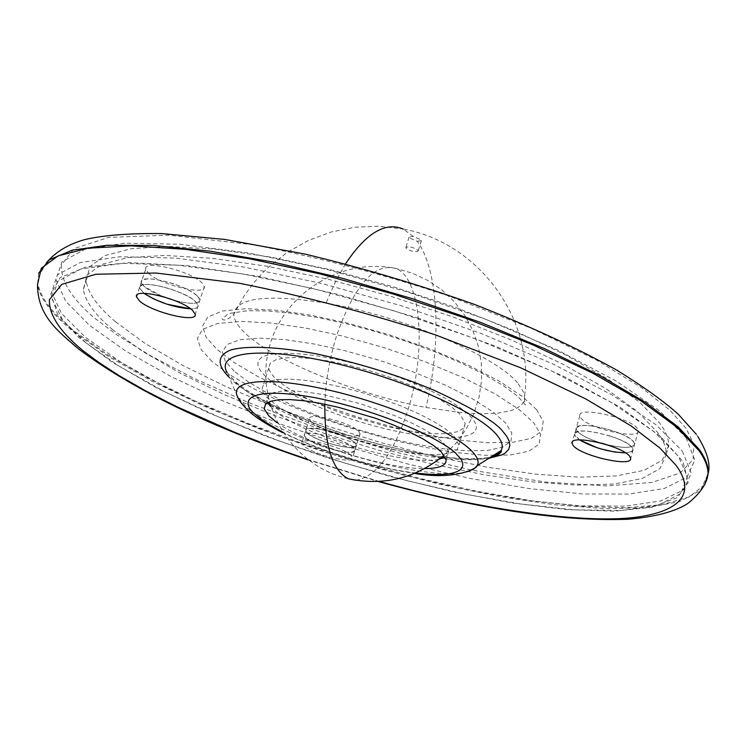<?xml version="1.0" encoding="UTF-8"?>
<svg xmlns="http://www.w3.org/2000/svg" width="746" height="746" viewBox="0 0 746 746"><rect width="100%" height="100%" fill="white"/><g stroke="black" fill="none" stroke-linecap="round" stroke-linejoin="round"><path stroke-width="0.56" stroke-dasharray="3.73 2.8" d="M518.228 383.789L523.459 392.023L524.541 396.135L524.335 399.865L522.862 403.194L520.148 406.094L516.241 408.556L511.187 410.542L497.899 413.125L480.844 413.797L460.636 412.594L425.947 407.465C357.11 394.587 274.248 361.055 245.453 333.443C237.769 326.216 233.899 319.81 233.852 314.215L233.852 314.215C236.305 297.598 267.012 293.896 325.993 303.109C402.197 315.903 497.377 356.439 518.228 383.789M417.266 241.34L421.415 240.576L421.07 239.811L413.191 236.389L409.06 237.153L409.414 237.918L417.266 241.34C438.779 270.565 441.809 342.423 425.947 407.465M536.56 409.601L522.144 396.275L498.794 380.88L466.921 364.43L428.577 348.345L387.137 334.105L346.396 322.822L309.534 314.971L276.067 310.205L246.049 308.695L222.532 310.998L207.742 317.031L202.52 326.161L206.166 337.323L216.872 349.38L233.927 362.379L258.023 376.637L288.264 391.258L322.822 405.218L359.218 417.555L394.876 427.579L427.682 434.965L458.52 440.065L487.809 442.723L512.987 442.257L531.562 438.322L541.81 431.095L543.219 421.192L536.56 409.601M417.863 250.255L418.208 251.01C415.326 252.558 411.326 251.663 406.197 248.343L405.843 247.579C408.733 246.031 412.734 246.926 417.863 250.255M197.41 296.003L199.984 299.92C199.014 304.275 190.426 304.433 174.228 300.368C190.426 304.433 199.014 304.275 199.984 299.92C198.128 294.745 188.971 289.262 172.503 283.471C153.191 277.81 142.784 277.419 141.283 282.314C138.588 272.868 186.108 284.403 197.41 296.003M162.255 296.395L144.109 286.436L141.283 282.314C142.523 286.501 149.517 291.192 162.255 296.395M148.529 273.26C160.278 284.935 206.539 296.087 204.348 286.65L201.802 282.678C190.566 270.947 143.092 259.487 145.731 269.082L148.529 273.26M633.736 441.912L634.65 444.084C632.869 448.383 623.143 448.458 605.491 444.299C623.143 448.458 632.869 448.383 634.65 444.084C633.69 439.935 626.202 435.431 612.177 430.582C590.888 424.474 578.859 423.877 576.08 428.782C574.14 419.42 626.966 431.375 633.736 441.912M601.09 443.059C589.004 439.263 581.031 435.282 577.152 431.123L576.08 428.782C577.152 432.978 584.659 437.473 598.59 442.275L601.09 443.059M580.892 417.956C588.202 428.586 639.704 440.196 638.334 430.815L637.429 428.605C630.706 417.928 577.945 406.066 579.828 415.578L580.892 417.956M354.844 442.704L356.467 445.222C358.117 452.253 316.397 441.986 307.566 433.23L305.776 430.582C303.771 423.439 346.424 433.93 354.844 442.704M311.175 421.686C319.959 430.545 361.651 440.755 360.029 433.603L358.425 431.048C350.051 422.171 307.445 411.745 309.404 419L311.175 421.686M211.967 361.465L201.112 349.482L197.354 338.423L202.539 329.415L217.356 323.522L240.995 321.377L271.19 323.037L304.89 327.942L342.013 335.914L383.071 347.319L424.856 361.642L463.527 377.774L495.689 394.233L519.253 409.591L533.819 422.851L540.57 434.349L539.19 444.122L528.905 451.209L510.236 454.976L484.919 455.293L455.442 452.486L424.409 447.264L391.389 439.776L355.488 429.668L318.831 417.266L284.012 403.269L253.509 388.647L229.199 374.417L211.967 361.465M682.404 451.199L691.281 473.216L683.513 489.926L660.835 500.93L625.446 506.17L579.763 505.835L526.228 500.286L467.22 490.01L405.022 475.528L341.827 457.457L279.741 436.401L220.9 413.051L167.44 388.172L121.561 362.612L85.51 337.341L61.489 313.451L51.577 292.162L57.479 274.77L80.242 262.564L119.957 256.727L175.403 258.097L243.914 267.068L321.349 283.377L402.495 306.093L481.58 333.639L553.066 364.029L612.298 395.082L655.986 424.716L682.404 451.199M686.05 437.771L694.815 460.123L686.963 477.179L664.229 488.509L628.794 494.057L583.092 493.983L529.567 488.649L470.595 478.54L408.444 464.171L345.314 446.136L283.321 425.071L224.574 401.656L171.235 376.646L125.487 350.9L89.567 325.396L65.695 301.225L55.913 279.619L61.927 261.893L84.783 249.35L124.554 243.177L180.019 244.259L248.493 252.987L325.862 269.129L406.887 291.761L485.842 319.335L557.169 349.827L616.233 381.075L659.772 410.981L686.05 437.771M332.819 437.678C346.303 442.313 353.688 446.444 354.975 450.071C353.11 453.615 343.598 452.859 326.45 447.805C313.05 443.217 305.646 439.086 304.265 435.422C305.981 431.841 315.502 432.596 332.819 437.678M327.932 443.003C345.081 448.057 354.592 448.794 356.467 445.222C355.189 441.567 347.813 437.426 334.339 432.792C317.022 427.71 307.501 426.973 305.776 430.582C307.156 434.284 314.542 438.424 327.932 443.003M610.62 436.168C624.644 441.017 632.151 445.502 633.121 449.633L631.172 451.927L625.577 452.878L632.123 451.395L633.121 449.633L632.188 447.469C625.4 436.997 572.555 424.996 574.513 434.293C577.283 429.435 589.312 430.06 610.62 436.168M170.638 289.056C187.115 294.847 196.291 300.312 198.156 305.459C198.268 307.669 195.769 308.797 190.64 308.835C195.769 308.797 198.268 307.669 198.156 305.459L195.583 301.561C184.253 290.017 136.704 278.454 139.427 287.835C140.919 282.986 151.326 283.387 170.638 289.056M143.997 293.346L139.427 287.835L143.997 293.346M579.53 439.907L574.513 434.293L575.595 436.615L579.53 439.907M382.707 371.76C443.637 391.529 485.944 420.063 474.409 431.608C463.77 443.46 407.008 437.268 352.056 419.336C297.001 401.572 252.708 374.893 258.396 361.325C263.17 347.477 321.89 351.795 382.707 371.76M417.424 317.861L495.083 346.051L564.116 376.562L620.15 407.26L660.229 436.14L682.935 461.541L688.269 482.28L677.321 497.629L651.929 507.252L614.35 511.169L566.997 509.611L512.315 502.981L452.654 491.745L390.251 476.48L327.298 457.774L265.884 436.261L208.153 412.641L156.24 387.687L112.348 362.276L78.731 337.397L57.554 314.159L50.84 293.803L60.174 277.605L86.424 266.854L129.422 262.639L187.656 265.707L258.144 276.318L336.53 294.064L417.424 317.861M445.213 457.037L447.908 454.584L448.672 451.489L443.907 443.273L436.335 436.942L425.5 430.106L411.82 423.038L395.837 416.054L359.721 403.511L323.316 394.625L306.97 392.06L292.805 390.876L281.373 391.128L273.101 392.76L268.262 395.688L266.993 399.772L267.805 402.458M270.537 406.43L273.819 409.722C300.069 434.871 408.09 467.192 439.263 459.135M115.527 321.796C97.717 306.737 87.953 293.159 86.219 281.074L89.846 266.667L104.757 255.645L131.072 248.707L168.335 246.422L215.389 249.164L270.397 257.025L330.87 269.8L393.832 286.94L456.048 307.594L514.339 330.692L565.841 355.012L608.251 379.332L639.956 402.504L660.079 423.532C665.898 431.664 668.789 438.956 668.733 445.427L662.373 460.068L644.283 470.288L615.982 475.967L579.148 477.179L535.535 474.139L486.905 467.127L434.965 456.524L381.383 442.742L327.783 426.227L275.759 407.484L226.915 387.034L182.845 365.484L145.172 343.486L115.527 321.796M112.832 329.779C94.966 314.821 85.147 301.365 83.366 289.401L86.937 275.171L101.801 264.326L128.079 257.566L165.314 255.449L212.368 258.33L267.394 266.313L327.914 279.172L390.923 296.349L453.214 317.013L511.588 340.064L563.165 364.309L605.659 388.517L637.438 411.55L657.636 432.419C663.483 440.476 666.392 447.703 666.365 454.09L660.051 468.544L641.998 478.578L613.725 484.089L576.9 485.142L533.287 481.963L484.639 474.857L432.68 464.18L379.071 450.351L325.424 433.827L273.353 415.093L224.434 394.699L180.299 373.224L142.551 351.338L112.832 329.779M353.343 447.563C344.904 438.844 302.242 428.325 304.265 435.422L306.056 438.051C314.905 446.761 356.644 457.056 354.975 450.071L353.343 447.563M350.946 455.358C342.479 446.705 299.789 436.149 301.832 443.161L303.641 445.772C312.527 454.417 354.285 464.749 352.588 457.839L350.946 455.358M85.753 342.703L119.099 366.155L164.073 391.436L218.895 417.061L280.356 441.399L344.456 462.977L407.167 480.722L465.178 494.16L520.363 503.932L573.833 509.816L621.259 510.497L658.112 505.145L680.744 493.675L687.355 476.89L678.487 456.347L654.261 431.887L611.907 402.784L551.527 370.958L476.964 339.346L395.343 311.203L315.026 289.028L243.01 273.959L178.826 265.278L122.987 263.31L81.342 268.84L57.573 281.382L52.229 299.323L62.962 320.482L85.753 342.703M234.132 371.154L225.199 361.12L222.336 351.925L227.036 344.531L239.811 339.766L259.888 338.162L285.326 339.7L313.59 343.906L344.633 350.629L378.921 360.169L413.825 372.114L446.22 385.551L473.281 399.269L493.265 412.109L505.788 423.234L511.803 432.913L511.001 441.184L502.664 447.227L487.147 450.472L465.868 450.78L440.942 448.439L414.58 444.01L386.456 437.632L355.842 429.015L324.585 418.441L294.94 406.523L269.073 394.093L248.558 382.064L234.132 371.154M277.102 422.712C306.727 444.215 386.922 469.131 424.688 468.572M453.876 436.074L458.921 444.998L457.214 449.502L451.6 452.654L442.397 454.351L430.032 454.556L415.037 453.307L398.01 450.659L379.611 446.723L341.454 435.673L323.074 428.959L306.084 421.77L291.117 414.356L278.752 407.008L266.863 397.422L263.254 392.61L262.06 389.03L263.45 384.544L268.691 381.299L277.671 379.462L290.073 379.136L305.459 380.357L323.204 383.118L342.573 387.295L362.743 392.732L382.819 399.185L401.926 406.384L419.243 413.993L434.041 421.695L445.735 429.164L453.876 436.074M276.141 379.201L285.308 386.335L297.598 393.785L312.509 401.273L329.443 408.51L347.767 415.242L385.85 426.255L404.229 430.116L421.238 432.671L436.233 433.808L448.616 433.463L457.839 431.617L463.49 428.316L465.243 423.653L460.282 414.506L452.197 407.465L440.578 399.893L425.845 392.098L408.584 384.432L389.533 377.206L369.512 370.762L349.389 365.363L330.04 361.25L312.313 358.593L296.927 357.483L284.506 357.94L275.507 359.926L270.22 363.33L268.784 367.965L269.278 370.128L271.432 374.044L276.141 379.201M413.191 236.389L403.222 229.05C478.773 242.553 535.171 319.251 524.541 396.135C524.569 403.446 524.82 406.234 525.287 404.5L517.295 395.94L503.475 385.775L484.518 374.595L461.429 363.134L435.132 351.916L406.607 341.388L376.907 331.942L347.095 323.932L318.253 317.628L291.406 313.245L267.544 310.923L247.579 310.69L228.444 313.6L222.131 318.971C224.033 321.321 227.94 319.726 233.852 314.215L244.343 295.612L252.717 284.095L262.126 273.4L268.308 267.348L287.331 252.307L308.471 240.417L331.205 231.987L354.965 227.213L379.173 226.225L403.222 229.05M345.519 263.851L335.299 282.072L325.993 303.109M324.855 404.239C325.694 381.197 329.583 358.406 336.53 335.859C354.583 284.785 374.445 262.34 396.126 268.523C421.285 278.696 426.609 350.695 408.202 409.125C393.981 453.111 376.525 476.815 355.833 480.256M229.134 377.234L231.474 379.388C242.347 391.482 275.302 408.174 330.338 429.444C387.071 449.894 459.928 463.117 488.649 458.324M466.791 471.789C426.777 483.268 282.454 440.634 246.04 406.766L237.881 397.357L227.045 372.431L236.51 383.5C244.324 390.354 255.263 397.497 269.315 404.919M270.22 405.395C315.94 429.537 389.067 452.104 440.709 458.016M442.583 458.23C463.583 460.552 479.501 460.217 490.346 457.242M38.643 273.204L37.514 284.366C39.883 298.465 51.959 314.318 73.723 331.914L108.562 356.513L152.287 381.374L203.005 405.684L258.909 428.745L318.216 449.913L379.192 468.609L440.103 484.313L499.195 496.528L554.642 504.772L604.53 508.604L646.838 507.662L679.522 501.638L700.541 490.383L708.001 473.952M46.401 262.806L40.405 273.325L37.878 283.312C40.237 297.44 52.304 313.311 74.059 330.926L106.976 354.331L148.016 378.008L195.555 401.255L248.026 423.448L303.883 444.038L361.633 462.511L419.784 478.4L476.843 491.278L531.245 500.715L581.386 506.338L625.577 507.784L662.038 504.753L689.015 497.05L704.765 484.611M686.096 428.39L670.15 410.459L641.747 387.789L596.735 360.187L531.954 328.548L447.703 295.593C382.903 274.23 317.852 257.249 252.549 244.651L168.661 235.158L108.506 237.415L74.096 248.567L61.452 264.839C60.463 282.995 75.197 301.608 94.21 317.805L117.374 335.178L150.067 355.46L194.053 378.427L250.274 403.278L317.973 428.456L393.907 451.656L472.199 470.25L545.447 482.037L606.824 485.944L652.051 482.401L680.203 472.955L693.071 459.611L693.883 444.271L686.096 428.39M379.248 481.45L307.259 459.266M415.466 473.001C370.202 467.677 307.585 445.791 282.212 431.757M421.415 240.576L418.208 251.01M204.348 286.65L195.238 314.327M638.334 430.815L630.659 458.51M360.029 433.603L352.588 457.839M309.404 419L301.832 443.161M579.828 415.578L572.313 442.024M145.731 269.082L137.031 294.968M409.06 237.153L405.843 247.579M348.13 478.727C292.096 465.868 255.169 405.759 268.523 350.34C281.074 294.735 340.418 256.755 396.126 268.523L412.473 273.232L427.868 280.459L441.921 290.026L454.286 301.701L464.646 315.204L472.731 330.198L478.326 346.303L481.291 363.115L481.552 380.218L479.081 397.18L473.943 413.564L466.259 428.95L456.235 442.947L444.103 455.2M227.045 372.431L234.3 380.628C241.835 387.388 253.015 394.69 267.842 402.532M269.66 403.483C316.201 427.784 389.71 450.481 442.257 456.757M445.11 457.102C464.702 459.294 479.892 459.275 490.682 457.018M265.585 404.173L266.993 399.772M83.366 289.401L86.219 281.074M666.365 454.09L668.733 445.427M696.205 434.191L697.92 436.643M308.07 459.89L378.231 481.506M446.127 460.058L448.672 451.489M282.855 432.764C324.678 452.719 368.543 466.278 414.45 473.43M465.243 423.653L458.921 444.998M268.784 367.965L262.06 389.03"/><path stroke-width="1.12" d="M174.228 300.368L162.255 296.395L174.228 300.368M605.491 444.299L601.09 443.059L605.491 444.299M625.577 452.878L614.62 452.02L601.472 449.083L597.052 447.74L579.53 439.907C593.825 447.88 609.174 452.197 625.577 452.878M190.64 308.835L166.992 304.219L153.881 299.053L143.997 293.346C158.292 302.344 173.846 307.511 190.64 308.835M267.805 402.458L270.537 406.43M424.688 468.572C439.012 468.516 446.155 465.681 446.127 460.058L441.324 451.927L433.724 445.651L422.87 438.853L409.172 431.822L393.161 424.856L375.518 418.264L338.423 407.297L320.575 403.4L304.228 400.788L290.063 399.567L278.631 399.763L270.369 401.348L265.548 404.22L264.289 408.239L264.56 409.479L268.728 415.774L277.102 422.712M629.727 456.375C622.891 445.996 570.009 433.93 572.005 443.124L573.096 445.427C580.528 455.759 632.123 467.565 630.659 458.51L629.727 456.375M192.645 310.467C181.269 299.025 133.693 287.406 136.453 296.684L139.306 300.75C151.196 312.154 197.55 323.456 195.238 314.327L192.645 310.467M439.263 459.135L445.213 457.037M403.222 229.05C385.216 221.525 365.978 233.116 345.519 263.851M324.855 404.239C324.454 445.325 332.212 470.157 348.13 478.727L355.833 480.256M488.649 458.324L502.123 454.808L505.014 453.186L508.669 449.456L509.863 445.278L509.08 440.867L506.739 436.373L503.252 431.925C496.426 422.469 473.328 408.566 433.976 390.223C399.39 375.667 360.383 363.582 316.938 353.968C276.626 346.48 246.488 345.64 231.223 349.827C214.27 356.392 219.455 367.75 229.134 377.234M269.315 404.919L270.22 405.395M440.709 458.016L442.583 458.23M490.346 457.242L497.2 454.305L501.191 450.295C503.559 445.949 501.75 440.438 495.764 433.762C475.706 410.915 399.38 377.523 329.667 362.043C259.776 346.34 215.501 352.215 227.045 372.431M282.855 432.764C267.264 424.726 256.54 418.049 250.684 412.715C243.578 406.365 239.307 401.245 237.881 397.357C228.089 380.255 266.947 375.947 327.475 389.766C387.845 403.381 454.09 431.962 472.143 451.47C477.505 457.177 479.24 461.867 477.337 465.56L473.57 469.234L466.791 471.789M282.212 431.757C269.483 424.959 260.82 419.42 256.242 415.121C240.641 403.884 240.865 384.358 315.642 397.786C393.748 413.853 451.069 445.362 457.261 455.097C468.078 464.907 467.024 479.156 415.466 473.001M378.231 481.506C478 509.052 561.216 521.64 627.89 519.263C655.091 516.903 675.009 511.681 687.644 503.587C704.662 490.225 707.795 478.335 708.001 473.952C708.075 467.136 705.138 459.433 699.179 450.854L676.892 427.216L641.047 400.91L592.52 373.047L533.101 344.969L465.495 318.122L393.095 293.971L319.745 273.829L249.323 258.731L185.428 249.323L130.988 245.854L88.131 248.185L58.104 255.869L41.328 268.196L37.514 284.366C37.272 316.388 59.363 332.119 78.293 348.746C132.089 389.188 208.684 426.236 308.07 459.89M307.259 459.266L281.913 450.416L235.158 432.503L176.27 406.458L144.799 390.382L119.173 375.676L98.817 362.444L83.03 350.695C63.774 334.954 48.732 316.985 49.413 299.678L61.759 284.357L95.926 274.248L155.979 273.027L239.951 283.377C305.412 296.404 370.697 313.609 435.795 335.001L520.522 367.741L585.741 398.914L631.135 425.938L659.856 447.982L676.044 465.327C691.057 485.553 690.852 508.175 641.551 516.437C592.762 524.802 486.261 511.588 379.248 481.45M704.765 484.611L708.299 472.861C708.374 466.026 705.436 458.314 699.478 449.726L678.44 427.141L644.954 402.075L599.737 375.49L544.291 348.531L480.853 322.486L412.314 298.642L341.976 278.183L273.269 262.098L209.458 251.076L153.368 245.453L107.163 245.257L72.269 250.18L49.413 259.72L38.643 273.204M444.103 455.2C415.755 478.326 383.761 486.168 348.13 478.727M267.842 402.532L269.66 403.483M442.257 456.757L445.11 457.102M490.682 457.018C498.487 454.892 502.021 452.71 501.303 450.463L477.337 465.56C477.375 468.18 455.843 480.499 414.45 473.43M46.401 262.806C55.418 252.045 68.063 244.352 84.317 239.718C102.78 235.288 128.629 233.237 161.873 233.573L224.705 239.429L304.424 253.957C361.614 267.655 418.403 284.506 474.792 304.527C528.839 325.713 576.229 347.608 616.961 370.221C643.985 387.043 664.444 401.73 678.338 414.291L696.205 434.191M264.289 408.239L265.585 404.173M708.001 473.952L708.299 472.861C710.63 464.096 707.171 452.029 697.92 436.643M572.005 443.124L572.313 442.024M136.453 296.684L137.031 294.968"/></g></svg>
